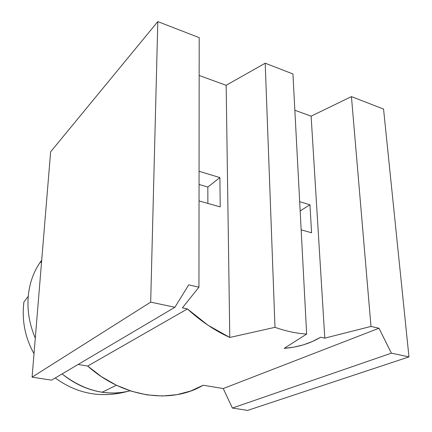 <?xml version="1.0" encoding="UTF-8"?>
<svg xmlns="http://www.w3.org/2000/svg" width="432" height="432" viewBox="0 0 432 432"><rect width="100%" height="100%" fill="white"/><g stroke="black" fill="none" stroke-linecap="round" stroke-linejoin="round"><path stroke-width="0.65" d="M383.557 109.064L408.958 356.897L391.376 353.171L378.994 328.25L370.985 326.425L351.437 96.622L383.557 109.064L351.437 96.622L311.121 116.159L294.851 110.252L311.121 116.159L351.437 96.622L370.985 326.425L378.994 328.25L391.376 353.171L408.958 356.897L383.557 109.064M274.995 327.332L265.205 63.212L292.939 73.958L306.65 334.066C296.39 333.412 285.844 331.166 274.995 327.332L229.786 337.462C214.871 330.658 200.75 321.149 187.412 308.929L87.691 366.055C123.293 397.942 171.634 404.141 203.175 385.225L190.593 391.046L176.845 394.697L162.211 396.009L146.999 394.88L131.56 391.257L116.273 385.171L101.52 376.715L87.691 366.055L78.106 364.468L87.691 366.055L187.412 308.929L182.38 307.859L187.412 308.929L208.008 325.237L229.786 337.462L226.157 85.293L199.157 75.487L226.157 85.293L229.786 337.462L274.995 327.332C285.844 331.166 296.39 333.412 306.65 334.066L292.939 73.958L265.205 63.212L226.157 85.293L265.205 63.212L274.995 327.332M174.906 307.271L51.554 380.155L32.081 377.152L150.682 302.135L174.906 307.271L188.725 284.85L198.952 287.183L182.38 307.859L198.952 287.183L188.725 284.85L174.906 307.271L150.682 302.135L32.081 377.152L50.625 151.837L157.804 21.6L150.682 302.135L157.804 21.6L50.625 151.837L32.081 377.152L51.554 380.155L174.906 307.271M199.195 37.638L157.804 21.6L199.195 37.638L198.952 287.183L199.195 37.638M247.628 410.4L408.958 356.897L247.628 410.4L232.378 408.046L391.376 353.171L232.378 408.046L223.236 388.552L378.994 328.25L223.236 388.552L203.175 385.225L223.236 388.552L232.378 408.046L247.628 410.4M320.609 337.252L324.799 338.143L370.985 326.425L324.799 338.143L311.121 116.159L324.799 338.143L320.609 337.252C309.944 343.629 297.81 347.323 284.202 348.343L306.65 334.066L284.202 348.343L294.106 347.107L303.512 344.817L312.368 341.512L320.609 337.252M219.904 177.579L199.066 171.288L219.904 177.579L207.824 187.045L199.055 184.469L207.824 187.045L219.904 177.579L220.207 206.906L219.904 177.579M199.039 200.912L220.207 206.906L199.039 200.912M301.153 229.829L311.58 232.783L309.955 204.784L299.673 201.679L309.955 204.784L311.58 232.783L301.153 229.829M300.159 210.929L309.955 204.784L300.159 210.929M207.884 203.418L207.824 187.045L207.884 203.418M41.71 260.177L39.523 263.266C33.178 272.851 29.419 283.878 28.242 296.352L23.906 301.946L23.317 308.286L23.906 301.946L28.242 296.352C27.076 310.354 29.425 324.308 35.289 338.207C29.425 324.308 27.076 310.354 28.242 296.352C27.076 310.354 29.425 324.308 35.289 338.207M62.084 373.934C74.423 383.902 87.766 390.004 102.114 392.251C87.766 390.004 74.423 383.902 62.084 373.934C84.148 390.944 106.828 396.565 130.113 390.793C121.214 393.196 111.877 393.682 102.114 392.251L116.408 385.236L102.114 392.251C111.877 393.682 121.214 393.196 130.113 390.793M127.472 391.446C101.293 398.401 77.209 393.914 55.22 377.989M34.015 353.684C25.056 337.673 21.686 320.425 23.906 301.946M39.523 263.266L41.618 261.295"/></g></svg>
